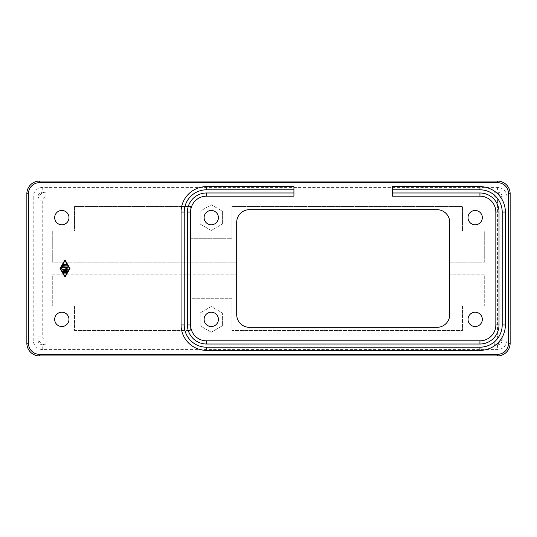 <?xml version="1.0" encoding="UTF-8"?>
<svg xmlns="http://www.w3.org/2000/svg" width="537" height="537" viewBox="0 0 537 537"><rect width="100%" height="100%" fill="white"/><g stroke="black" fill="none" stroke-linecap="round" stroke-linejoin="round"><path stroke-width="0.4" stroke-dasharray="2.69 2.01" d="M510.15 193.776A12.72 12.72 0 0 0 497.43 181.063L39.57 181.063A12.72 12.72 0 0 0 26.85 193.776L26.85 343.224A12.72 12.72 0 0 0 39.57 355.937L497.43 355.937A12.72 12.72 0 0 0 510.15 343.224L510.15 193.776M475.171 224.781A7.156 7.156 0 0 0 482.327 217.626A7.156 7.156 0 0 0 475.171 210.47A7.156 7.156 0 0 0 468.022 217.626A7.156 7.156 0 0 0 475.171 224.781M61.829 326.53A7.156 7.156 0 0 0 68.978 319.374A7.156 7.156 0 0 0 61.829 312.219A7.156 7.156 0 0 0 54.673 319.374A7.156 7.156 0 0 0 61.829 326.53M61.829 224.781A7.156 7.156 0 0 0 68.978 217.626A7.156 7.156 0 0 0 61.829 210.47A7.156 7.156 0 0 0 54.673 217.626A7.156 7.156 0 0 0 61.829 224.781M475.171 326.53A7.156 7.156 0 0 0 482.327 319.374A7.156 7.156 0 0 0 475.171 312.219A7.156 7.156 0 0 0 468.022 319.374A7.156 7.156 0 0 0 475.171 326.53M497.43 200.14L497.43 336.86A3.182 3.182 0 0 1 494.255 340.042L45.927 340.042A3.182 3.182 0 0 1 42.745 336.86L42.745 200.14A3.182 3.182 0 0 1 45.927 196.958L494.255 196.958A3.182 3.182 0 0 1 497.43 200.14L502.202 200.14L502.202 196.958A4.773 4.773 0 0 0 497.43 192.192L494.255 192.192A7.948 7.948 0 0 1 502.202 200.14M204.114 319.374A7.156 7.156 0 0 0 211.269 326.53A7.156 7.156 0 0 0 218.418 319.374A7.156 7.156 0 0 0 211.269 312.219A7.156 7.156 0 0 0 204.114 319.374M204.114 217.626A7.156 7.156 0 0 0 211.269 224.781A7.156 7.156 0 0 0 218.418 217.626A7.156 7.156 0 0 0 211.269 210.47A7.156 7.156 0 0 0 204.114 217.626M64.675 273.138L65.339 273.138L65.339 271.48L66.494 271.48L65.635 272.971L66.205 273.299L67.353 271.313L67.065 270.816L62.943 270.816L62.654 271.313L63.802 273.299L64.38 272.971L63.514 271.48L64.675 271.48L64.675 273.138M66.306 264.855L66.306 264.197L63.379 264.526L66.306 264.855M65.004 260.552L60.419 268.5L65.004 276.448L69.588 268.5L65.004 260.552M65.004 259.888L60.037 268.5L65.004 277.112L69.971 268.5L65.004 259.888M62.943 265.52L61.131 268.332L61.701 268.668L63.138 266.184L67.4 265.849L62.943 265.52M63.708 267.507L66.944 267.507L65.803 268.5L66.944 269.493L62.178 269.493L62.178 270.158L67.83 270.158L68.051 269.574L66.81 268.5L68.051 267.426L67.83 266.842L63.708 266.842L63.708 267.507M392.507 196.166L392.507 186.628L479.944 186.628A25.434 25.434 0 0 1 505.377 212.061L505.377 324.939A25.434 25.434 0 0 1 479.944 350.372L206.497 350.372A25.434 25.434 0 0 1 181.063 324.939L181.063 212.061A25.434 25.434 0 0 1 206.497 186.628M293.934 186.628L293.934 196.166M206.497 196.166A15.895 15.895 0 0 0 190.601 212.061L190.601 324.939A15.895 15.895 0 0 0 206.497 340.834L479.944 340.834A15.895 15.895 0 0 0 495.839 324.939L495.839 212.061A15.895 15.895 0 0 0 479.944 196.166M449.738 314.601L449.738 222.399A12.72 12.72 0 0 0 437.017 209.678L249.423 209.678A12.72 12.72 0 0 0 236.703 222.399L236.703 314.601A12.72 12.72 0 0 0 249.423 327.322L437.017 327.322A12.72 12.72 0 0 0 449.738 314.601M236.703 262.143L52.284 262.143L52.284 231.138L74.542 231.138L74.542 206.497L190.601 206.497L190.601 238.294L231.937 238.294L231.937 206.497L462.458 206.497L462.458 231.138L484.716 231.138L484.716 262.143L449.738 262.143L484.716 262.143L484.716 231.138L462.458 231.138L462.458 206.497L231.937 206.497L231.937 238.294L190.601 238.294L190.601 206.497L74.542 206.497L74.542 231.138L52.284 231.138L52.284 262.143L236.703 262.143M52.284 274.857L236.703 274.857L52.284 274.857L52.284 305.862L74.542 305.862L74.542 330.503L190.601 330.503L190.601 298.706L231.937 298.706L231.937 330.503L462.458 330.503L462.458 305.862L484.716 305.862L484.716 274.857L449.738 274.857L484.716 274.857L484.716 305.862L462.458 305.862L462.458 330.503L231.937 330.503L231.937 298.706L190.601 298.706L190.601 330.503L74.542 330.503L74.542 305.862L52.284 305.862L52.284 274.857M211.269 332.222L222.399 325.798L222.399 312.95L211.269 306.526L200.14 312.95L200.14 325.798L211.269 332.222L200.14 325.798L200.14 312.95L211.269 306.526L222.399 312.95L222.399 325.798L211.269 332.222M222.399 224.05L222.399 211.202L211.269 204.778L200.14 211.202L200.14 224.05L211.269 230.474L222.399 224.05L211.269 230.474L200.14 224.05L200.14 211.202L211.269 204.778L222.399 211.202L222.399 224.05M33.207 196.958L33.207 340.042A9.538 9.538 0 0 0 42.745 349.58L497.43 349.58A9.538 9.538 0 0 0 506.968 340.042L506.968 196.958A9.538 9.538 0 0 0 497.43 187.42L42.745 187.42A9.538 9.538 0 0 0 33.207 196.958L37.979 196.958L37.979 200.14A7.948 7.948 0 0 1 45.927 192.192L42.745 192.192A4.773 4.773 0 0 0 37.979 196.958M502.202 340.042L502.202 336.86A7.948 7.948 0 0 1 494.255 344.808L497.43 344.808A4.773 4.773 0 0 0 502.202 340.042L506.968 340.042M502.202 336.86L497.43 336.86M506.968 196.958L502.202 196.958M42.745 344.808L45.927 344.808A7.948 7.948 0 0 1 37.979 336.86L37.979 340.042A4.773 4.773 0 0 0 42.745 344.808L42.745 349.58M45.927 344.808L45.927 340.042M494.255 344.808L494.255 340.042M497.43 344.808L497.43 349.58M497.43 187.42L497.43 192.192M494.255 196.958L494.255 192.192M45.927 196.958L45.927 192.192M42.745 187.42L42.745 192.192M42.745 200.14L37.979 200.14M37.979 336.86L42.745 336.86M37.979 340.042L33.207 340.042"/><path stroke-width="0.81" d="M475.171 210.47A7.156 7.156 0 0 1 482.327 217.626A7.156 7.156 0 0 1 475.171 224.781A7.156 7.156 0 0 1 468.022 217.626A7.156 7.156 0 0 1 475.171 210.47M61.829 312.219A7.156 7.156 0 0 1 68.978 319.374A7.156 7.156 0 0 1 61.829 326.53A7.156 7.156 0 0 1 54.673 319.374A7.156 7.156 0 0 1 61.829 312.219M61.829 210.47A7.156 7.156 0 0 1 68.978 217.626A7.156 7.156 0 0 1 61.829 224.781A7.156 7.156 0 0 1 54.673 217.626A7.156 7.156 0 0 1 61.829 210.47M475.171 312.219A7.156 7.156 0 0 1 482.327 319.374A7.156 7.156 0 0 1 475.171 326.53A7.156 7.156 0 0 1 468.022 319.374A7.156 7.156 0 0 1 475.171 312.219M218.418 319.374A7.156 7.156 0 0 1 211.269 326.53A7.156 7.156 0 0 1 204.114 319.374A7.156 7.156 0 0 1 211.269 312.219A7.156 7.156 0 0 1 218.418 319.374M218.418 217.626A7.156 7.156 0 0 1 211.269 224.781A7.156 7.156 0 0 1 204.114 217.626A7.156 7.156 0 0 1 211.269 210.47A7.156 7.156 0 0 1 218.418 217.626M206.497 189.803L206.497 186.628A25.434 25.434 0 0 0 181.063 212.061L181.063 324.939A25.434 25.434 0 0 0 206.497 350.372L479.944 350.372A25.434 25.434 0 0 0 505.377 324.939L505.377 212.061A25.434 25.434 0 0 0 479.944 186.628L392.507 186.628L392.507 189.803L479.944 189.803A22.259 22.259 0 0 1 502.202 212.061L502.202 324.939A22.259 22.259 0 0 1 479.944 347.197L206.497 347.197A22.259 22.259 0 0 1 184.238 324.939L184.238 212.061A22.259 22.259 0 0 1 206.497 189.803L293.934 189.803L293.934 186.628L206.497 186.628L293.934 186.628M293.934 196.166L206.497 196.166L293.934 196.166L293.934 192.984L206.497 192.984A19.077 19.077 0 0 0 187.42 212.061L187.42 324.939A19.077 19.077 0 0 0 206.497 344.016L479.944 344.016A19.077 19.077 0 0 0 499.021 324.939L499.021 212.061A19.077 19.077 0 0 0 479.944 192.984L392.507 192.984L392.507 196.166L479.944 196.166L392.507 196.166M65.339 273.138L64.675 273.138L64.675 271.48L63.514 271.48L64.38 272.971L63.802 273.299L62.654 271.313L62.943 270.816L67.065 270.816L67.353 271.313L66.205 273.299L65.635 272.971L66.494 271.48L65.339 271.48L65.339 273.138M66.306 264.197L66.306 264.855L63.379 264.526L66.306 264.197M65.004 260.552L60.419 268.5L65.004 276.448L69.588 268.5L65.004 260.552M60.037 268.5L65.004 259.888L69.971 268.5L65.004 277.112L60.037 268.5M62.654 265.687L67.4 265.849L63.138 266.184L61.701 268.668L61.131 268.332L62.654 265.687M66.944 267.507L63.379 267.178L67.83 266.842L68.051 267.426L66.81 268.5L68.051 269.574L67.83 270.158L61.849 269.822L66.944 269.493L65.803 268.5L66.944 267.507M449.738 222.399L449.738 314.601A12.72 12.72 0 0 1 437.017 327.322L249.423 327.322A12.72 12.72 0 0 1 236.703 314.601L236.703 222.399A12.72 12.72 0 0 1 249.423 209.678L437.017 209.678A12.72 12.72 0 0 1 449.738 222.399M479.944 192.984L479.944 196.166A15.895 15.895 0 0 1 495.839 212.061L495.839 324.939A15.895 15.895 0 0 1 479.944 340.834L206.497 340.834A15.895 15.895 0 0 1 190.601 324.939L190.601 212.061A15.895 15.895 0 0 1 206.497 196.166L206.497 192.984M392.507 192.984L392.507 189.803M293.934 189.803L293.934 192.984M497.43 181.063L39.57 181.063A12.72 12.72 0 0 0 26.85 193.776L26.85 343.224A12.72 12.72 0 0 0 39.57 355.937L497.43 355.937A12.72 12.72 0 0 0 510.15 343.224L510.15 193.776A12.72 12.72 0 0 0 497.43 181.063L497.43 182.654A11.129 11.129 0 0 1 508.559 193.776L510.15 193.776A12.72 12.72 0 0 0 506.425 184.788M508.559 193.776L508.559 343.224A11.129 11.129 0 0 1 497.43 354.346L497.43 355.937A12.72 12.72 0 0 0 506.425 352.212M30.575 352.212A12.72 12.72 0 0 1 26.85 343.224L28.441 343.224L28.441 193.776A11.129 11.129 0 0 1 39.57 182.654L39.57 181.063A12.72 12.72 0 0 0 30.575 184.788M497.43 354.346L39.57 354.346A11.129 11.129 0 0 1 28.441 343.224M39.57 355.937L39.57 354.346M508.559 343.224L510.15 343.224M26.85 193.776L28.441 193.776M39.57 182.654L497.43 182.654M184.238 324.939L181.063 324.939M184.238 212.061L181.063 212.061M479.944 347.197L479.944 350.372M206.497 347.197L206.497 350.372M502.202 212.061L505.377 212.061M502.202 324.939L505.377 324.939M479.944 186.628L479.944 189.803M499.021 324.939L495.839 324.939M499.021 212.061L495.839 212.061M206.497 344.016L206.497 340.834M479.944 344.016L479.944 340.834M187.42 212.061L190.601 212.061M187.42 324.939L190.601 324.939"/></g></svg>
